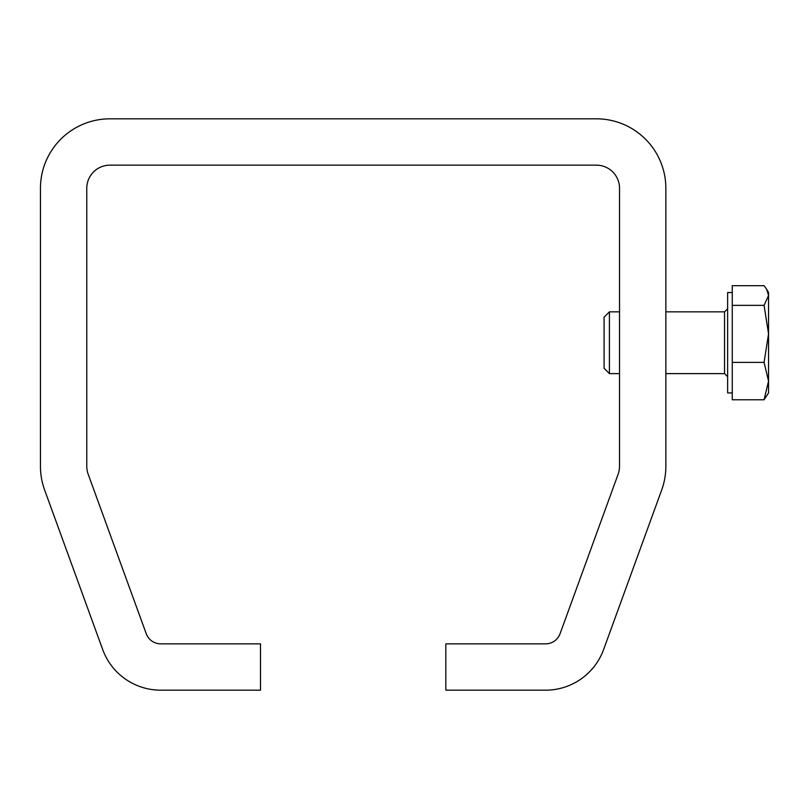 <?xml version="1.0" encoding="UTF-8"?>
<svg xmlns="http://www.w3.org/2000/svg" width="809" height="809" viewBox="0 0 809 809"><rect width="100%" height="100%" fill="white"/><g stroke="black" fill="none" stroke-linecap="round" stroke-linejoin="round"><path stroke-width="1.21" d="M445.81 690.178L545.569 690.178A61.767 61.767 0 0 0 603.615 649.536L661.671 490.032A69.493 69.493 0 0 0 665.858 466.267L665.858 188.305A69.493 69.493 0 0 0 596.364 118.822L109.943 118.822A69.493 69.493 0 0 0 40.45 188.305L40.45 466.267A69.493 69.493 0 0 0 44.637 490.032L102.692 649.536A61.767 61.767 0 0 0 160.738 690.178L260.498 690.178L260.498 643.853L160.738 643.853A15.442 15.442 0 0 1 146.227 633.69L88.171 474.195A23.168 23.168 0 0 1 86.775 466.267L86.775 188.305A23.168 23.168 0 0 1 109.943 165.147L596.364 165.147A23.168 23.168 0 0 1 619.532 188.305L619.532 466.267A23.168 23.168 0 0 1 618.137 474.195L560.081 633.69A15.442 15.442 0 0 1 545.569 643.853L445.81 643.853L445.81 690.178M732.256 392.921L727.625 392.921L727.625 292.545L732.256 292.545M609.42 373.616L609.42 311.849L604.09 317.179L604.09 368.287L609.42 373.616L619.532 373.616M764.07 399.777L768.55 392.921L768.55 381.09L764.07 399.777L732.256 399.777L732.256 285.688L764.07 285.688L766.72 289.379L768.55 295.518L768.55 292.545L766.72 289.379M768.55 333.874L768.55 295.518L764.07 305.357L768.55 333.874L764.07 362.392L768.55 381.09L768.55 333.874M732.256 305.357L764.07 305.357M732.256 362.392L764.07 362.392M665.858 373.616L724.54 373.616L724.54 311.849L727.625 308.755M724.54 373.616L727.625 376.701M609.42 311.849L619.532 311.849M665.858 311.849L724.54 311.849"/></g></svg>
